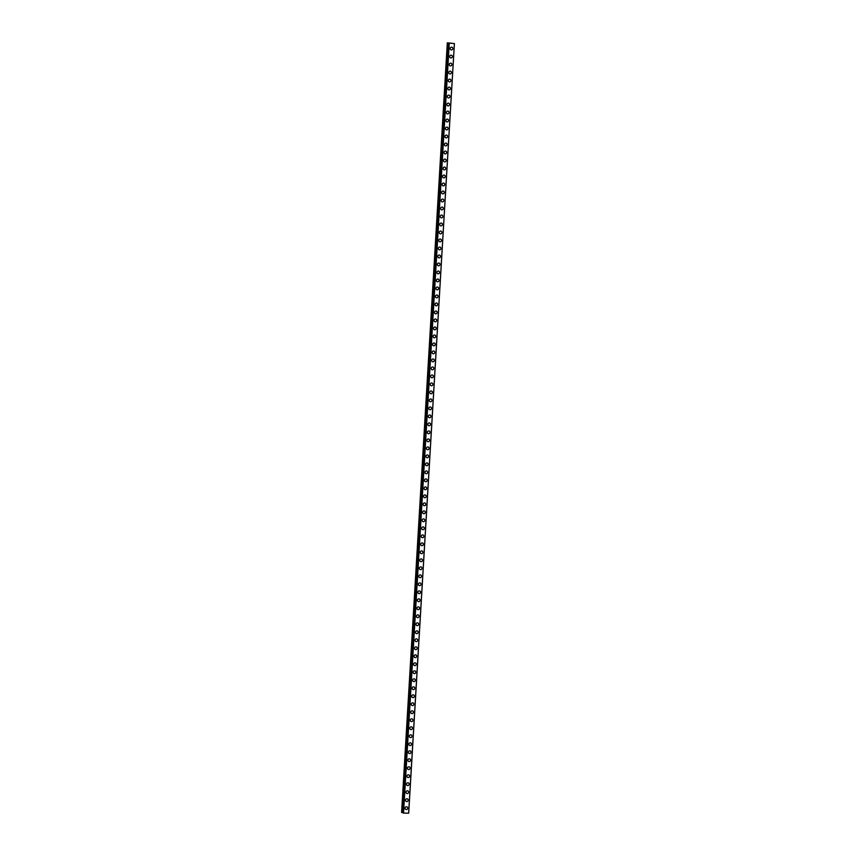 <?xml version="1.0" encoding="UTF-8"?>
<svg xmlns="http://www.w3.org/2000/svg" width="856" height="856" viewBox="0 0 856 856"><rect width="100%" height="100%" fill="white"/><g stroke="black" fill="none" stroke-linecap="round" stroke-linejoin="round"><path stroke-width="1.28" d="M406.868 806.833A1.412 1.316 -69.9 0 1 407.702 808.182A1.412 1.316 -69.9 0 1 405.894 809.487A1.412 1.316 -69.9 0 1 405.059 808.139A1.412 1.316 -69.9 0 1 406.868 806.833A1.412 1.316 -69.9 0 1 407.702 808.182A1.412 1.316 -69.9 0 1 405.894 809.487M407.338 798.841A1.412 1.316 -69.9 0 1 408.173 800.189A1.412 1.316 -69.9 0 1 406.365 801.484A1.412 1.316 -69.9 0 1 405.53 800.146A1.412 1.316 -69.9 0 1 407.338 798.841A1.412 1.316 -69.9 0 1 408.173 800.189A1.412 1.316 -69.9 0 1 406.365 801.484M407.809 790.848A1.412 1.316 -69.9 0 1 408.654 792.185A1.412 1.316 -69.9 0 1 406.846 793.491A1.412 1.316 -69.9 0 1 406.012 792.142A1.412 1.316 -69.9 0 1 407.809 790.848A1.412 1.316 -69.9 0 1 408.654 792.185A1.412 1.316 -69.9 0 1 406.846 793.491M408.291 782.844A1.412 1.316 -69.9 0 1 409.125 784.192A1.412 1.316 -69.9 0 1 407.317 785.498A1.412 1.316 -69.9 0 1 406.482 784.15A1.412 1.316 -69.9 0 1 408.291 782.844A1.412 1.316 -69.9 0 1 409.125 784.192A1.412 1.316 -69.9 0 1 407.317 785.498M408.761 774.851A1.412 1.316 -69.9 0 1 409.596 776.199A1.412 1.316 -69.9 0 1 407.788 777.505A1.412 1.316 -69.9 0 1 406.953 776.157A1.412 1.316 -69.9 0 1 408.761 774.851A1.412 1.316 -69.9 0 1 409.596 776.199A1.412 1.316 -69.9 0 1 407.798 777.505M409.243 766.858A1.412 1.316 -69.9 0 1 410.078 768.207A1.412 1.316 -69.9 0 1 408.269 769.501A1.412 1.316 -69.9 0 1 407.435 768.164A1.412 1.316 -69.9 0 1 409.243 766.858A1.412 1.316 -69.9 0 1 410.078 768.207A1.412 1.316 -69.9 0 1 408.269 769.501M409.714 758.855A1.412 1.316 -69.9 0 1 410.548 760.203A1.412 1.316 -69.9 0 1 408.74 761.508A1.412 1.316 -69.9 0 1 407.905 760.16A1.412 1.316 -69.9 0 1 409.714 758.855A1.412 1.316 -69.9 0 1 410.548 760.203A1.412 1.316 -69.9 0 1 408.74 761.508M410.185 750.862A1.412 1.316 -69.9 0 1 411.019 752.21A1.412 1.316 -69.9 0 1 409.221 753.515A1.412 1.316 -69.9 0 1 408.387 752.167A1.412 1.316 -69.9 0 1 410.185 750.862A1.412 1.316 -69.9 0 1 411.03 752.21A1.412 1.316 -69.9 0 1 409.221 753.515M410.666 742.869A1.412 1.316 -69.9 0 1 411.501 744.217A1.412 1.316 -69.9 0 1 409.692 745.523A1.412 1.316 -69.9 0 1 408.858 744.174A1.412 1.316 -69.9 0 1 410.666 742.869A1.412 1.316 -69.9 0 1 411.501 744.217A1.412 1.316 -69.9 0 1 409.692 745.523M411.137 734.876A1.412 1.316 -69.9 0 1 411.971 736.224A1.412 1.316 -69.9 0 1 410.163 737.519A1.412 1.316 -69.9 0 1 409.329 736.171A1.412 1.316 -69.9 0 1 411.137 734.876A1.412 1.316 -69.9 0 1 411.971 736.224A1.412 1.316 -69.9 0 1 410.174 737.519M411.618 726.872A1.412 1.316 -69.9 0 1 412.453 728.221A1.412 1.316 -69.9 0 1 410.645 729.526A1.412 1.316 -69.9 0 1 409.81 728.178A1.412 1.316 -69.9 0 1 411.618 726.872A1.412 1.316 -69.9 0 1 412.453 728.221A1.412 1.316 -69.9 0 1 410.645 729.526M412.089 718.88A1.412 1.316 -69.9 0 1 412.924 720.228A1.412 1.316 -69.9 0 1 411.115 721.533A1.412 1.316 -69.9 0 1 410.281 720.185A1.412 1.316 -69.9 0 1 412.089 718.88A1.412 1.316 -69.9 0 1 412.924 720.228A1.412 1.316 -69.9 0 1 411.115 721.533M412.56 710.887A1.412 1.316 -69.9 0 1 413.395 712.235A1.412 1.316 -69.9 0 1 411.597 713.53A1.412 1.316 -69.9 0 1 410.762 712.192A1.412 1.316 -69.9 0 1 412.56 710.887A1.412 1.316 -69.9 0 1 413.405 712.235A1.412 1.316 -69.9 0 1 411.597 713.53M413.041 702.894A1.412 1.316 -69.9 0 1 413.876 704.231A1.412 1.316 -69.9 0 1 412.068 705.537A1.412 1.316 -69.9 0 1 411.233 704.188A1.412 1.316 -69.9 0 1 413.041 702.894A1.412 1.316 -69.9 0 1 413.876 704.231A1.412 1.316 -69.9 0 1 412.068 705.537M413.512 694.89A1.412 1.316 -69.9 0 1 414.347 696.238A1.412 1.316 -69.9 0 1 412.539 697.544A1.412 1.316 -69.9 0 1 411.704 696.196A1.412 1.316 -69.9 0 1 413.512 694.89A1.412 1.316 -69.9 0 1 414.347 696.238A1.412 1.316 -69.9 0 1 412.539 697.544M413.994 686.897A1.412 1.316 -69.9 0 1 414.828 688.245A1.412 1.316 -69.9 0 1 413.02 689.551A1.412 1.316 -69.9 0 1 412.185 688.203A1.412 1.316 -69.9 0 1 413.994 686.897A1.412 1.316 -69.9 0 1 414.828 688.245A1.412 1.316 -69.9 0 1 413.02 689.551M414.465 678.904A1.412 1.316 -69.9 0 1 415.299 680.253A1.412 1.316 -69.9 0 1 413.491 681.547A1.412 1.316 -69.9 0 1 412.656 680.199A1.412 1.316 -69.9 0 1 414.465 678.904A1.412 1.316 -69.9 0 1 415.299 680.253A1.412 1.316 -69.9 0 1 413.491 681.547M414.935 670.901A1.412 1.316 -69.9 0 1 415.77 672.249A1.412 1.316 -69.9 0 1 413.972 673.554A1.412 1.316 -69.9 0 1 413.138 672.206A1.412 1.316 -69.9 0 1 414.935 670.901A1.412 1.316 -69.9 0 1 415.781 672.249A1.412 1.316 -69.9 0 1 413.972 673.554M415.417 662.908A1.412 1.316 -69.9 0 1 416.251 664.256A1.412 1.316 -69.9 0 1 414.443 665.561A1.412 1.316 -69.9 0 1 413.609 664.213A1.412 1.316 -69.9 0 1 415.417 662.908A1.412 1.316 -69.9 0 1 416.251 664.256A1.412 1.316 -69.9 0 1 414.443 665.561M415.888 654.915A1.412 1.316 -69.9 0 1 416.722 656.263A1.412 1.316 -69.9 0 1 414.914 657.558A1.412 1.316 -69.9 0 1 414.079 656.22A1.412 1.316 -69.9 0 1 415.888 654.915A1.412 1.316 -69.9 0 1 416.722 656.263A1.412 1.316 -69.9 0 1 414.914 657.558M416.369 646.922A1.412 1.316 -69.9 0 1 417.204 648.26A1.412 1.316 -69.9 0 1 415.395 649.565A1.412 1.316 -69.9 0 1 414.561 648.217A1.412 1.316 -69.9 0 1 416.369 646.922A1.412 1.316 -69.9 0 1 417.204 648.26A1.412 1.316 -69.9 0 1 415.395 649.565M416.84 638.918A1.412 1.316 -69.9 0 1 417.675 640.267A1.412 1.316 -69.9 0 1 415.866 641.572A1.412 1.316 -69.9 0 1 415.032 640.224A1.412 1.316 -69.9 0 1 416.84 638.918A1.412 1.316 -69.9 0 1 417.675 640.267A1.412 1.316 -69.9 0 1 415.866 641.572M417.311 630.926A1.412 1.316 -69.9 0 1 418.145 632.274A1.412 1.316 -69.9 0 1 416.348 633.579A1.412 1.316 -69.9 0 1 415.513 632.231A1.412 1.316 -69.9 0 1 417.311 630.926A1.412 1.316 -69.9 0 1 418.145 632.274A1.412 1.316 -69.9 0 1 416.348 633.579M417.792 622.933A1.412 1.316 -69.9 0 1 418.627 624.281A1.412 1.316 -69.9 0 1 416.819 625.576A1.412 1.316 -69.9 0 1 415.984 624.227A1.412 1.316 -69.9 0 1 417.792 622.933A1.412 1.316 -69.9 0 1 418.627 624.281A1.412 1.316 -69.9 0 1 416.819 625.576M418.263 614.929A1.412 1.316 -69.9 0 1 419.098 616.277A1.412 1.316 -69.9 0 1 417.289 617.583A1.412 1.316 -69.9 0 1 416.455 616.234A1.412 1.316 -69.9 0 1 418.263 614.929A1.412 1.316 -69.9 0 1 419.098 616.277A1.412 1.316 -69.9 0 1 417.289 617.583M418.734 606.936A1.412 1.316 -69.9 0 1 419.579 608.284A1.412 1.316 -69.9 0 1 417.771 609.59A1.412 1.316 -69.9 0 1 416.936 608.242A1.412 1.316 -69.9 0 1 418.745 606.936A1.412 1.316 -69.9 0 1 419.579 608.284A1.412 1.316 -69.9 0 1 417.771 609.59M419.215 598.943A1.412 1.316 -69.9 0 1 420.05 600.291A1.412 1.316 -69.9 0 1 418.242 601.597A1.412 1.316 -69.9 0 1 417.407 600.249A1.412 1.316 -69.9 0 1 419.215 598.943A1.412 1.316 -69.9 0 1 420.05 600.291A1.412 1.316 -69.9 0 1 418.242 601.597M419.686 590.95A1.412 1.316 -69.9 0 1 420.521 592.288A1.412 1.316 -69.9 0 1 418.723 593.593A1.412 1.316 -69.9 0 1 417.889 592.245A1.412 1.316 -69.9 0 1 419.686 590.95A1.412 1.316 -69.9 0 1 420.521 592.298A1.412 1.316 -69.9 0 1 418.723 593.593M420.168 582.947A1.412 1.316 -69.9 0 1 421.002 584.295A1.412 1.316 -69.9 0 1 419.194 585.6A1.412 1.316 -69.9 0 1 418.359 584.252A1.412 1.316 -69.9 0 1 420.168 582.947A1.412 1.316 -69.9 0 1 421.002 584.295A1.412 1.316 -69.9 0 1 419.194 585.6M420.638 574.954A1.412 1.316 -69.9 0 1 421.473 576.302A1.412 1.316 -69.9 0 1 419.665 577.607A1.412 1.316 -69.9 0 1 418.83 576.259A1.412 1.316 -69.9 0 1 420.638 574.954A1.412 1.316 -69.9 0 1 421.473 576.302A1.412 1.316 -69.9 0 1 419.665 577.607M421.109 566.961A1.412 1.316 -69.9 0 1 421.955 568.309A1.412 1.316 -69.9 0 1 420.146 569.604A1.412 1.316 -69.9 0 1 419.312 568.266A1.412 1.316 -69.9 0 1 421.12 566.961A1.412 1.316 -69.9 0 1 421.955 568.309A1.412 1.316 -69.9 0 1 420.146 569.604M421.591 558.968A1.412 1.316 -69.9 0 1 422.425 560.306A1.412 1.316 -69.9 0 1 420.617 561.611A1.412 1.316 -69.9 0 1 419.782 560.263A1.412 1.316 -69.9 0 1 421.591 558.968A1.412 1.316 -69.9 0 1 422.425 560.306A1.412 1.316 -69.9 0 1 420.617 561.611M422.062 550.964A1.412 1.316 -69.9 0 1 422.896 552.313A1.412 1.316 -69.9 0 1 421.099 553.618A1.412 1.316 -69.9 0 1 420.264 552.27A1.412 1.316 -69.9 0 1 422.062 550.964A1.412 1.316 -69.9 0 1 422.896 552.313A1.412 1.316 -69.9 0 1 421.099 553.618M422.543 542.971A1.412 1.316 -69.9 0 1 423.378 544.32A1.412 1.316 -69.9 0 1 421.569 545.625A1.412 1.316 -69.9 0 1 420.735 544.277A1.412 1.316 -69.9 0 1 422.543 542.971A1.412 1.316 -69.9 0 1 423.378 544.32A1.412 1.316 -69.9 0 1 421.569 545.625M423.014 534.979A1.412 1.316 -69.9 0 1 423.848 536.327A1.412 1.316 -69.9 0 1 422.04 537.621A1.412 1.316 -69.9 0 1 421.205 536.273A1.412 1.316 -69.9 0 1 423.014 534.979A1.412 1.316 -69.9 0 1 423.848 536.327A1.412 1.316 -69.9 0 1 422.04 537.621M423.485 526.975A1.412 1.316 -69.9 0 1 424.33 528.323A1.412 1.316 -69.9 0 1 422.522 529.629A1.412 1.316 -69.9 0 1 421.687 528.28A1.412 1.316 -69.9 0 1 423.495 526.975A1.412 1.316 -69.9 0 1 424.33 528.323A1.412 1.316 -69.9 0 1 422.522 529.629M423.966 518.982A1.412 1.316 -69.9 0 1 424.801 520.33A1.412 1.316 -69.9 0 1 422.992 521.636A1.412 1.316 -69.9 0 1 422.158 520.288A1.412 1.316 -69.9 0 1 423.966 518.982A1.412 1.316 -69.9 0 1 424.801 520.33A1.412 1.316 -69.9 0 1 422.992 521.636M424.437 510.989A1.412 1.316 -69.9 0 1 425.272 512.337A1.412 1.316 -69.9 0 1 423.474 513.632A1.412 1.316 -69.9 0 1 422.629 512.295A1.412 1.316 -69.9 0 1 424.437 510.989A1.412 1.316 -69.9 0 1 425.272 512.337A1.412 1.316 -69.9 0 1 423.474 513.632M424.918 502.996A1.412 1.316 -69.9 0 1 425.753 504.334A1.412 1.316 -69.9 0 1 423.945 505.639A1.412 1.316 -69.9 0 1 423.11 504.291A1.412 1.316 -69.9 0 1 424.918 502.996A1.412 1.316 -69.9 0 1 425.753 504.334A1.412 1.316 -69.9 0 1 423.945 505.639M425.389 494.993A1.412 1.316 -69.9 0 1 426.224 496.341A1.412 1.316 -69.9 0 1 424.416 497.646A1.412 1.316 -69.9 0 1 423.581 496.298A1.412 1.316 -69.9 0 1 425.389 494.993A1.412 1.316 -69.9 0 1 426.224 496.341A1.412 1.316 -69.9 0 1 424.416 497.646M425.86 487A1.412 1.316 -69.9 0 1 426.705 488.348A1.412 1.316 -69.9 0 1 424.897 489.653A1.412 1.316 -69.9 0 1 424.062 488.305A1.412 1.316 -69.9 0 1 425.86 487A1.412 1.316 -69.9 0 1 426.705 488.348A1.412 1.316 -69.9 0 1 424.897 489.653M426.341 479.007A1.412 1.316 -69.9 0 1 427.176 480.355A1.412 1.316 -69.9 0 1 425.368 481.65A1.412 1.316 -69.9 0 1 424.533 480.302A1.412 1.316 -69.9 0 1 426.341 479.007A1.412 1.316 -69.9 0 1 427.176 480.355A1.412 1.316 -69.9 0 1 425.368 481.65M426.812 471.003A1.412 1.316 -69.9 0 1 427.647 472.351A1.412 1.316 -69.9 0 1 425.849 473.657A1.412 1.316 -69.9 0 1 425.004 472.309A1.412 1.316 -69.9 0 1 426.812 471.003A1.412 1.316 -69.9 0 1 427.647 472.351A1.412 1.316 -69.9 0 1 425.849 473.657M427.294 463.01A1.412 1.316 -69.9 0 1 428.128 464.359A1.412 1.316 -69.9 0 1 426.32 465.664A1.412 1.316 -69.9 0 1 425.486 464.316A1.412 1.316 -69.9 0 1 427.294 463.01A1.412 1.316 -69.9 0 1 428.128 464.359A1.412 1.316 -69.9 0 1 426.32 465.664M427.765 455.018A1.412 1.316 -69.9 0 1 428.599 456.366A1.412 1.316 -69.9 0 1 426.791 457.671A1.412 1.316 -69.9 0 1 425.956 456.323A1.412 1.316 -69.9 0 1 427.765 455.018A1.412 1.316 -69.9 0 1 428.599 456.366A1.412 1.316 -69.9 0 1 426.791 457.66M428.235 447.025A1.412 1.316 -69.9 0 1 429.081 448.362A1.412 1.316 -69.9 0 1 427.272 449.668A1.412 1.316 -69.9 0 1 426.438 448.319A1.412 1.316 -69.9 0 1 428.235 447.025A1.412 1.316 -69.9 0 1 429.081 448.373A1.412 1.316 -69.9 0 1 427.272 449.668M428.717 439.021A1.412 1.316 -69.9 0 1 429.552 440.369A1.412 1.316 -69.9 0 1 427.743 441.675A1.412 1.316 -69.9 0 1 426.909 440.326A1.412 1.316 -69.9 0 1 428.717 439.021A1.412 1.316 -69.9 0 1 429.552 440.369A1.412 1.316 -69.9 0 1 427.743 441.675M429.188 431.028A1.412 1.316 -69.9 0 1 430.022 432.376A1.412 1.316 -69.9 0 1 428.225 433.682A1.412 1.316 -69.9 0 1 427.379 432.334A1.412 1.316 -69.9 0 1 429.188 431.028A1.412 1.316 -69.9 0 1 430.022 432.376A1.412 1.316 -69.9 0 1 428.225 433.682M429.669 423.035A1.412 1.316 -69.9 0 1 430.504 424.383A1.412 1.316 -69.9 0 1 428.695 425.678A1.412 1.316 -69.9 0 1 427.861 424.341A1.412 1.316 -69.9 0 1 429.669 423.035A1.412 1.316 -69.9 0 1 430.504 424.383A1.412 1.316 -69.9 0 1 428.695 425.678M430.14 415.032A1.412 1.316 -69.9 0 1 430.975 416.38A1.412 1.316 -69.9 0 1 429.166 417.685A1.412 1.316 -69.9 0 1 428.332 416.337A1.412 1.316 -69.9 0 1 430.14 415.042A1.412 1.316 -69.9 0 1 430.975 416.38A1.412 1.316 -69.9 0 1 429.166 417.685M430.611 407.039A1.412 1.316 -69.9 0 1 431.456 408.387A1.412 1.316 -69.9 0 1 429.648 409.692A1.412 1.316 -69.9 0 1 428.813 408.344A1.412 1.316 -69.9 0 1 430.611 407.039A1.412 1.316 -69.9 0 1 431.456 408.387A1.412 1.316 -69.9 0 1 429.648 409.692M431.092 399.046A1.412 1.316 -69.9 0 1 431.927 400.394A1.412 1.316 -69.9 0 1 430.119 401.699A1.412 1.316 -69.9 0 1 429.284 400.351A1.412 1.316 -69.9 0 1 431.092 399.046A1.412 1.316 -69.9 0 1 431.927 400.394A1.412 1.316 -69.9 0 1 430.119 401.699M431.563 391.053A1.412 1.316 -69.9 0 1 432.398 392.401A1.412 1.316 -69.9 0 1 430.6 393.696A1.412 1.316 -69.9 0 1 429.755 392.348A1.412 1.316 -69.9 0 1 431.563 391.053A1.412 1.316 -69.9 0 1 432.398 392.401A1.412 1.316 -69.9 0 1 430.6 393.696M432.045 383.049A1.412 1.316 -69.9 0 1 432.879 384.398A1.412 1.316 -69.9 0 1 431.071 385.703A1.412 1.316 -69.9 0 1 430.236 384.355A1.412 1.316 -69.9 0 1 432.045 383.049A1.412 1.316 -69.9 0 1 432.879 384.398A1.412 1.316 -69.9 0 1 431.071 385.703M432.515 375.056A1.412 1.316 -69.9 0 1 433.35 376.405A1.412 1.316 -69.9 0 1 431.542 377.71A1.412 1.316 -69.9 0 1 430.707 376.362A1.412 1.316 -69.9 0 1 432.515 375.056A1.412 1.316 -69.9 0 1 433.35 376.405A1.412 1.316 -69.9 0 1 431.542 377.71M432.986 367.064A1.412 1.316 -69.9 0 1 433.832 368.412A1.412 1.316 -69.9 0 1 432.023 369.706A1.412 1.316 -69.9 0 1 431.189 368.369A1.412 1.316 -69.9 0 1 432.986 367.064A1.412 1.316 -69.9 0 1 433.832 368.412A1.412 1.316 -69.9 0 1 432.023 369.706M433.468 359.071A1.412 1.316 -69.9 0 1 434.302 360.408A1.412 1.316 -69.9 0 1 432.494 361.714A1.412 1.316 -69.9 0 1 431.659 360.365A1.412 1.316 -69.9 0 1 433.468 359.071A1.412 1.316 -69.9 0 1 434.302 360.408A1.412 1.316 -69.9 0 1 432.494 361.714M433.939 351.067A1.412 1.316 -69.9 0 1 434.773 352.415A1.412 1.316 -69.9 0 1 432.965 353.721A1.412 1.316 -69.9 0 1 432.13 352.372A1.412 1.316 -69.9 0 1 433.939 351.067A1.412 1.316 -69.9 0 1 434.773 352.415A1.412 1.316 -69.9 0 1 432.976 353.721M434.42 343.074A1.412 1.316 -69.9 0 1 435.255 344.422A1.412 1.316 -69.9 0 1 433.446 345.728A1.412 1.316 -69.9 0 1 432.612 344.38A1.412 1.316 -69.9 0 1 434.42 343.074A1.412 1.316 -69.9 0 1 435.255 344.422A1.412 1.316 -69.9 0 1 433.446 345.728M434.891 335.081A1.412 1.316 -69.9 0 1 435.725 336.429A1.412 1.316 -69.9 0 1 433.917 337.724A1.412 1.316 -69.9 0 1 433.083 336.376A1.412 1.316 -69.9 0 1 434.891 335.081A1.412 1.316 -69.9 0 1 435.725 336.429A1.412 1.316 -69.9 0 1 433.917 337.724M435.362 327.078A1.412 1.316 -69.9 0 1 436.196 328.426A1.412 1.316 -69.9 0 1 434.399 329.731A1.412 1.316 -69.9 0 1 433.564 328.383A1.412 1.316 -69.9 0 1 435.362 327.078A1.412 1.316 -69.9 0 1 436.207 328.426A1.412 1.316 -69.9 0 1 434.399 329.731M435.843 319.085A1.412 1.316 -69.9 0 1 436.678 320.433A1.412 1.316 -69.9 0 1 434.869 321.738A1.412 1.316 -69.9 0 1 434.035 320.39A1.412 1.316 -69.9 0 1 435.843 319.085A1.412 1.316 -69.9 0 1 436.678 320.433A1.412 1.316 -69.9 0 1 434.869 321.738M436.314 311.092A1.412 1.316 -69.9 0 1 437.149 312.44A1.412 1.316 -69.9 0 1 435.34 313.735A1.412 1.316 -69.9 0 1 434.506 312.397A1.412 1.316 -69.9 0 1 436.314 311.092A1.412 1.316 -69.9 0 1 437.149 312.44A1.412 1.316 -69.9 0 1 435.351 313.745M436.795 303.099A1.412 1.316 -69.9 0 1 437.63 304.436A1.412 1.316 -69.9 0 1 435.822 305.742A1.412 1.316 -69.9 0 1 434.987 304.394A1.412 1.316 -69.9 0 1 436.795 303.099A1.412 1.316 -69.9 0 1 437.63 304.436A1.412 1.316 -69.9 0 1 435.822 305.742M437.266 295.095A1.412 1.316 -69.9 0 1 438.101 296.444A1.412 1.316 -69.9 0 1 436.293 297.749A1.412 1.316 -69.9 0 1 435.458 296.401A1.412 1.316 -69.9 0 1 437.266 295.095A1.412 1.316 -69.9 0 1 438.101 296.444A1.412 1.316 -69.9 0 1 436.293 297.749M437.737 287.102A1.412 1.316 -69.9 0 1 438.572 288.451A1.412 1.316 -69.9 0 1 436.774 289.756A1.412 1.316 -69.9 0 1 435.939 288.408A1.412 1.316 -69.9 0 1 437.737 287.102A1.412 1.316 -69.9 0 1 438.582 288.451A1.412 1.316 -69.9 0 1 436.774 289.756M438.219 279.11A1.412 1.316 -69.9 0 1 439.053 280.458A1.412 1.316 -69.9 0 1 437.245 281.752A1.412 1.316 -69.9 0 1 436.41 280.415A1.412 1.316 -69.9 0 1 438.219 279.11A1.412 1.316 -69.9 0 1 439.053 280.458A1.412 1.316 -69.9 0 1 437.245 281.752M438.689 271.106A1.412 1.316 -69.9 0 1 439.524 272.454A1.412 1.316 -69.9 0 1 437.716 273.76A1.412 1.316 -69.9 0 1 436.881 272.411A1.412 1.316 -69.9 0 1 438.689 271.106A1.412 1.316 -69.9 0 1 439.524 272.454A1.412 1.316 -69.9 0 1 437.726 273.76M439.171 263.113A1.412 1.316 -69.9 0 1 440.005 264.461A1.412 1.316 -69.9 0 1 438.197 265.767A1.412 1.316 -69.9 0 1 437.363 264.418A1.412 1.316 -69.9 0 1 439.171 263.113A1.412 1.316 -69.9 0 1 440.005 264.461A1.412 1.316 -69.9 0 1 438.197 265.767M439.642 255.12A1.412 1.316 -69.9 0 1 440.476 256.468A1.412 1.316 -69.9 0 1 438.668 257.774A1.412 1.316 -69.9 0 1 437.833 256.425A1.412 1.316 -69.9 0 1 439.642 255.12A1.412 1.316 -69.9 0 1 440.476 256.468A1.412 1.316 -69.9 0 1 438.668 257.774M440.112 247.127A1.412 1.316 -69.9 0 1 440.947 248.475A1.412 1.316 -69.9 0 1 439.149 249.77A1.412 1.316 -69.9 0 1 438.315 248.422A1.412 1.316 -69.9 0 1 440.112 247.127A1.412 1.316 -69.9 0 1 440.958 248.475A1.412 1.316 -69.9 0 1 439.149 249.77M440.594 239.124A1.412 1.316 -69.9 0 1 441.429 240.472A1.412 1.316 -69.9 0 1 439.62 241.777A1.412 1.316 -69.9 0 1 438.786 240.429A1.412 1.316 -69.9 0 1 440.594 239.124A1.412 1.316 -69.9 0 1 441.429 240.472A1.412 1.316 -69.9 0 1 439.62 241.777M441.065 231.131A1.412 1.316 -69.9 0 1 441.899 232.479A1.412 1.316 -69.9 0 1 440.091 233.784A1.412 1.316 -69.9 0 1 439.256 232.436A1.412 1.316 -69.9 0 1 441.065 231.131A1.412 1.316 -69.9 0 1 441.899 232.479A1.412 1.316 -69.9 0 1 440.091 233.784M441.546 223.138A1.412 1.316 -69.9 0 1 442.381 224.486A1.412 1.316 -69.9 0 1 440.573 225.781A1.412 1.316 -69.9 0 1 439.738 224.443A1.412 1.316 -69.9 0 1 441.546 223.138A1.412 1.316 -69.9 0 1 442.381 224.486A1.412 1.316 -69.9 0 1 440.573 225.781M442.017 215.145A1.412 1.316 -69.9 0 1 442.852 216.482A1.412 1.316 -69.9 0 1 441.043 217.788A1.412 1.316 -69.9 0 1 440.209 216.44A1.412 1.316 -69.9 0 1 442.017 215.145A1.412 1.316 -69.9 0 1 442.852 216.482A1.412 1.316 -69.9 0 1 441.043 217.788M442.488 207.141A1.412 1.316 -69.9 0 1 443.322 208.489A1.412 1.316 -69.9 0 1 441.525 209.795A1.412 1.316 -69.9 0 1 440.69 208.447A1.412 1.316 -69.9 0 1 442.488 207.141A1.412 1.316 -69.9 0 1 443.333 208.489A1.412 1.316 -69.9 0 1 441.525 209.795M442.969 199.148A1.412 1.316 -69.9 0 1 443.804 200.497A1.412 1.316 -69.9 0 1 441.996 201.802A1.412 1.316 -69.9 0 1 441.161 200.454A1.412 1.316 -69.9 0 1 442.969 199.148A1.412 1.316 -69.9 0 1 443.804 200.497A1.412 1.316 -69.9 0 1 441.996 201.802M443.44 191.156A1.412 1.316 -69.9 0 1 444.275 192.504A1.412 1.316 -69.9 0 1 442.466 193.798A1.412 1.316 -69.9 0 1 441.632 192.45A1.412 1.316 -69.9 0 1 443.44 191.156A1.412 1.316 -69.9 0 1 444.275 192.504A1.412 1.316 -69.9 0 1 442.466 193.798M443.922 183.152A1.412 1.316 -69.9 0 1 444.756 184.5A1.412 1.316 -69.9 0 1 442.948 185.806A1.412 1.316 -69.9 0 1 442.113 184.457A1.412 1.316 -69.9 0 1 443.922 183.152A1.412 1.316 -69.9 0 1 444.756 184.5A1.412 1.316 -69.9 0 1 442.948 185.806M444.392 175.159A1.412 1.316 -69.9 0 1 445.227 176.507A1.412 1.316 -69.9 0 1 443.419 177.813A1.412 1.316 -69.9 0 1 442.584 176.464A1.412 1.316 -69.9 0 1 444.392 175.159A1.412 1.316 -69.9 0 1 445.227 176.507A1.412 1.316 -69.9 0 1 443.419 177.813M444.863 167.166A1.412 1.316 -69.9 0 1 445.698 168.514A1.412 1.316 -69.9 0 1 443.9 169.809A1.412 1.316 -69.9 0 1 443.066 168.471A1.412 1.316 -69.9 0 1 444.863 167.166A1.412 1.316 -69.9 0 1 445.698 168.514A1.412 1.316 -69.9 0 1 443.9 169.809M445.345 159.173A1.412 1.316 -69.9 0 1 446.179 160.511A1.412 1.316 -69.9 0 1 444.371 161.816A1.412 1.316 -69.9 0 1 443.536 160.468A1.412 1.316 -69.9 0 1 445.345 159.173A1.412 1.316 -69.9 0 1 446.179 160.511A1.412 1.316 -69.9 0 1 444.371 161.816M445.815 151.17A1.412 1.316 -69.9 0 1 446.65 152.518A1.412 1.316 -69.9 0 1 444.842 153.823A1.412 1.316 -69.9 0 1 444.007 152.475A1.412 1.316 -69.9 0 1 445.815 151.17A1.412 1.316 -69.9 0 1 446.65 152.518A1.412 1.316 -69.9 0 1 444.842 153.823M446.286 143.177A1.412 1.316 -69.9 0 1 447.132 144.525A1.412 1.316 -69.9 0 1 445.323 145.83A1.412 1.316 -69.9 0 1 444.489 144.482A1.412 1.316 -69.9 0 1 446.297 143.177A1.412 1.316 -69.9 0 1 447.132 144.525A1.412 1.316 -69.9 0 1 445.323 145.83M446.768 135.184A1.412 1.316 -69.9 0 1 447.602 136.532A1.412 1.316 -69.9 0 1 445.794 137.827A1.412 1.316 -69.9 0 1 444.96 136.489A1.412 1.316 -69.9 0 1 446.768 135.184A1.412 1.316 -69.9 0 1 447.602 136.532A1.412 1.316 -69.9 0 1 445.794 137.827M447.239 127.18A1.412 1.316 -69.9 0 1 448.073 128.528A1.412 1.316 -69.9 0 1 446.276 129.834A1.412 1.316 -69.9 0 1 445.441 128.486A1.412 1.316 -69.9 0 1 447.239 127.18A1.412 1.316 -69.9 0 1 448.073 128.528A1.412 1.316 -69.9 0 1 446.276 129.834M447.72 119.187A1.412 1.316 -69.9 0 1 448.555 120.536A1.412 1.316 -69.9 0 1 446.746 121.841A1.412 1.316 -69.9 0 1 445.912 120.493A1.412 1.316 -69.9 0 1 447.72 119.187A1.412 1.316 -69.9 0 1 448.555 120.536A1.412 1.316 -69.9 0 1 446.746 121.841M448.191 111.194A1.412 1.316 -69.9 0 1 449.026 112.543A1.412 1.316 -69.9 0 1 447.217 113.848A1.412 1.316 -69.9 0 1 446.383 112.5A1.412 1.316 -69.9 0 1 448.191 111.194A1.412 1.316 -69.9 0 1 449.026 112.543A1.412 1.316 -69.9 0 1 447.217 113.848M448.662 103.202A1.412 1.316 -69.9 0 1 449.507 104.55A1.412 1.316 -69.9 0 1 447.699 105.844A1.412 1.316 -69.9 0 1 446.864 104.496A1.412 1.316 -69.9 0 1 448.672 103.202A1.412 1.316 -69.9 0 1 449.507 104.55A1.412 1.316 -69.9 0 1 447.699 105.844M449.143 95.198A1.412 1.316 -69.9 0 1 449.978 96.546A1.412 1.316 -69.9 0 1 448.17 97.852A1.412 1.316 -69.9 0 1 447.335 96.503A1.412 1.316 -69.9 0 1 449.143 95.198A1.412 1.316 -69.9 0 1 449.978 96.546A1.412 1.316 -69.9 0 1 448.17 97.852M449.614 87.205A1.412 1.316 -69.9 0 1 450.449 88.553A1.412 1.316 -69.9 0 1 448.651 89.859A1.412 1.316 -69.9 0 1 447.816 88.51A1.412 1.316 -69.9 0 1 449.614 87.205A1.412 1.316 -69.9 0 1 450.449 88.553A1.412 1.316 -69.9 0 1 448.651 89.859M450.096 79.212A1.412 1.316 -69.9 0 1 450.93 80.56A1.412 1.316 -69.9 0 1 449.122 81.855A1.412 1.316 -69.9 0 1 448.287 80.517A1.412 1.316 -69.9 0 1 450.096 79.212A1.412 1.316 -69.9 0 1 450.93 80.56A1.412 1.316 -69.9 0 1 449.122 81.855M450.566 71.219A1.412 1.316 -69.9 0 1 451.401 72.557A1.412 1.316 -69.9 0 1 449.593 73.862A1.412 1.316 -69.9 0 1 448.758 72.514A1.412 1.316 -69.9 0 1 450.566 71.219A1.412 1.316 -69.9 0 1 451.401 72.557A1.412 1.316 -69.9 0 1 449.593 73.862M451.037 63.216A1.412 1.316 -69.9 0 1 451.882 64.564A1.412 1.316 -69.9 0 1 450.074 65.869A1.412 1.316 -69.9 0 1 449.24 64.521A1.412 1.316 -69.9 0 1 451.048 63.216A1.412 1.316 -69.9 0 1 451.882 64.564A1.412 1.316 -69.9 0 1 450.074 65.869M451.519 55.223A1.412 1.316 -69.9 0 1 452.353 56.571A1.412 1.316 -69.9 0 1 450.545 57.876A1.412 1.316 -69.9 0 1 449.71 56.528A1.412 1.316 -69.9 0 1 451.519 55.223A1.412 1.316 -69.9 0 1 452.353 56.571A1.412 1.316 -69.9 0 1 450.545 57.876M451.989 47.23A1.412 1.316 -69.9 0 1 452.824 48.578A1.412 1.316 -69.9 0 1 451.026 49.873A1.412 1.316 -69.9 0 1 450.181 48.525A1.412 1.316 -69.9 0 1 451.989 47.23A1.412 1.316 -69.9 0 1 452.824 48.578A1.412 1.316 -69.9 0 1 451.026 49.873M451.786 43.282L450.812 43.132M450.684 43.228L450.063 43.207M450.449 43.121L449.753 43.11M402.448 812.644L448.17 43.035L454.408 43.581L447.314 42.832L448.18 43.035L402.427 812.633L401.592 812.44L447.314 42.832M403.326 813.061L449.047 43.463L403.326 813.072L408.687 813.189L454.397 43.592L408.633 813.2M403.422 813.104L449.154 43.495L403.401 813.093M448.18 43.046L402.459 812.644L403.337 812.751M449.261 43.506L403.529 813.114M402.031 812.59L447.752 42.982L401.999 812.579M448.212 43.046L402.481 812.654M454.408 43.592L408.676 813.189L454.408 43.581"/></g></svg>
